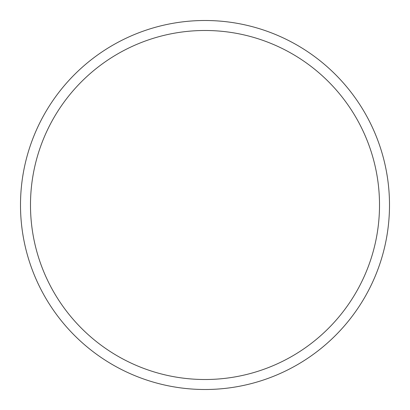 <?xml version="1.0" encoding="UTF-8"?>
<svg xmlns="http://www.w3.org/2000/svg" width="410" height="410" viewBox="0 0 410 410"><rect width="100%" height="100%" fill="white"/><g stroke="black" fill="none" stroke-linecap="round" stroke-linejoin="round"><path stroke-width="0.61" d="M205 20.5A184.5 184.5 0 0 1 389.5 205A184.5 184.5 0 0 1 205 389.5A184.5 184.5 0 0 1 20.5 205A184.5 184.5 0 0 1 205 20.5M205 30.489A174.511 174.511 0 0 1 379.511 205A174.511 174.511 0 0 1 205 379.511A174.511 174.511 0 0 1 30.489 205A174.511 174.511 0 0 1 205 30.489"/></g></svg>
